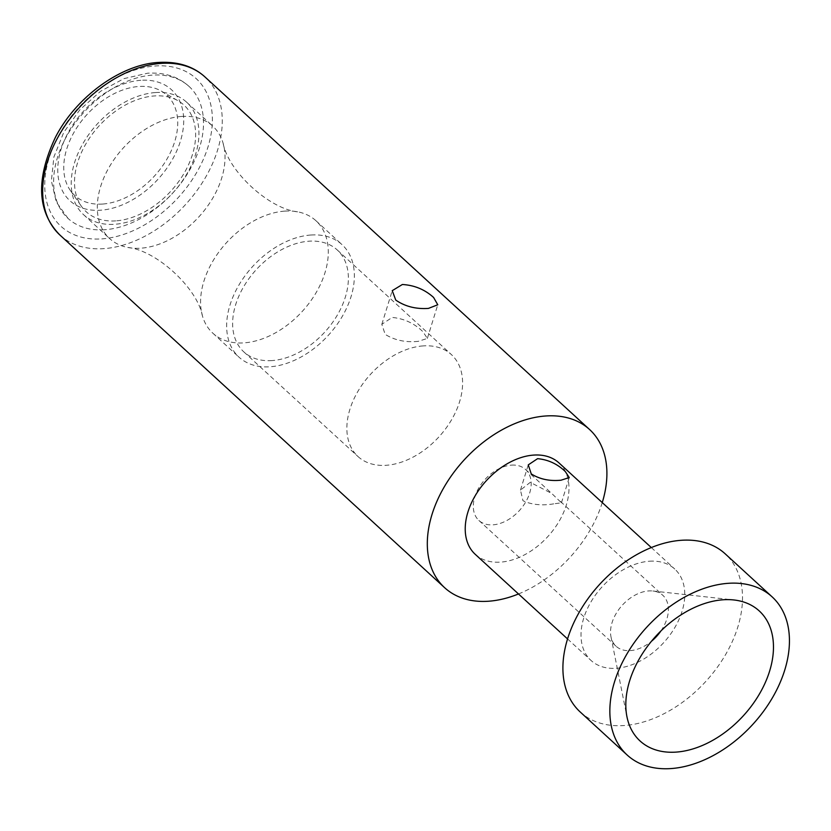 <?xml version="1.0" encoding="UTF-8"?>
<svg xmlns="http://www.w3.org/2000/svg" width="831" height="831" viewBox="0 0 831 831"><rect width="100%" height="100%" fill="white"/><g stroke="black" fill="none" stroke-linecap="round" stroke-linejoin="round"><path stroke-width="0.62" stroke-dasharray="4.16 3.12" d="M660.936 630.926A34.57 23.175 132.5 0 0 662.826 595.297A34.57 23.175 132.5 0 0 652.906 591.007A34.57 23.175 132.5 0 0 648.71 590.924A34.57 23.175 132.5 0 0 610.972 636.754A34.57 23.175 132.5 0 0 616.103 646.258A34.57 23.175 132.5 0 0 630.23 650.621A34.57 23.175 132.5 0 0 651.442 641.293M580.215 711.99A107.272 71.923 132.5 0 0 624.029 725.546A107.272 71.923 132.5 0 0 725.162 655.327A107.272 71.923 132.5 0 0 725.193 553.83M649.458 561.226A61.982 41.55 -47.5 0 1 674.772 569.058A61.982 41.55 -47.5 0 1 674.751 627.696A61.982 41.55 -47.5 0 1 616.322 668.269A61.982 41.55 -47.5 0 1 591.007 660.437A61.982 41.55 -47.5 0 1 591.028 601.8A61.982 41.55 -47.5 0 1 649.458 561.226M475.218 554.298A61.982 41.55 132.5 0 0 500.542 562.13A61.982 41.55 132.5 0 0 558.962 521.556A61.982 41.55 132.5 0 0 558.983 462.919M553.726 503.856C541.905 505.809 531.653 504.76 522.969 500.719L520.455 490.113L530.261 482.344L551.763 493.479L561.444 502.797L553.726 503.856M602.257 502.589A107.272 71.923 -47.5 0 1 518.492 593.968M418.242 341.344C405.694 342.621 394.663 340.295 385.158 334.353L381.813 324.329L392.159 317.442C403.97 318.522 414.243 323.29 422.979 331.746L427.352 338.425L418.242 341.344M104.623 229.751A89.54 60.029 -47.5 0 1 68.059 218.439A89.54 60.029 -47.5 0 1 68.09 133.729A89.54 60.029 -47.5 0 1 152.489 75.122A89.54 60.029 -47.5 0 1 189.063 86.434A89.54 60.029 -47.5 0 1 189.032 171.144A89.54 60.029 -47.5 0 1 104.623 229.751M102.535 204.052A68.08 45.643 -47.5 0 1 70.282 190.372A68.08 45.643 -47.5 0 1 77.366 126.863A68.08 45.643 -47.5 0 1 138.933 86.476A68.08 45.643 -47.5 0 1 161.297 91.088A68.08 45.643 -47.5 0 1 169.077 155.231A68.08 45.643 -47.5 0 1 102.535 204.052M115.738 220.88A72.349 48.499 -47.5 0 1 81.469 206.348A72.349 48.499 -47.5 0 1 88.99 138.86A72.349 48.499 -47.5 0 1 154.421 95.939A72.349 48.499 132.5 0 1 178.177 100.842A72.349 48.499 132.5 0 1 186.445 169.005A72.349 48.499 132.5 0 1 115.738 220.88M155.48 92.553A76.286 51.138 -47.5 0 1 186.632 102.192A76.286 51.138 -47.5 0 1 186.611 174.354A76.286 51.138 -47.5 0 1 114.699 224.287A76.286 51.138 -47.5 0 1 83.536 214.647A76.286 51.138 -47.5 0 1 83.567 142.485A76.286 51.138 -47.5 0 1 155.48 92.553M181.553 116.454A76.286 51.138 132.5 0 0 109.64 166.387A76.286 51.138 132.5 0 0 109.619 238.559A76.286 51.138 132.5 0 0 127.714 247.451A76.286 51.138 132.5 0 0 140.771 248.199A76.286 51.138 132.5 0 0 204.447 210.305A76.286 51.138 132.5 0 0 223.144 143.347A76.286 51.138 132.5 0 0 212.715 126.094A76.286 51.138 132.5 0 0 181.553 116.454M284.825 211.116A76.286 51.138 -47.5 0 1 297.882 211.863A76.286 51.138 -47.5 0 1 315.977 220.755A76.286 51.138 -47.5 0 1 315.957 292.928A76.286 51.138 -47.5 0 1 244.044 342.86A76.286 51.138 -47.5 0 1 212.881 333.221A76.286 51.138 -47.5 0 1 202.452 315.967A76.286 51.138 -47.5 0 1 221.15 248.999A76.286 51.138 -47.5 0 1 284.825 211.116M310.898 235.017A76.286 51.138 132.5 0 0 238.985 284.95A76.286 51.138 132.5 0 0 238.964 357.122A76.286 51.138 132.5 0 0 270.117 366.762A76.286 51.138 132.5 0 0 342.029 316.829A76.286 51.138 132.5 0 0 342.05 244.657A76.286 51.138 132.5 0 0 310.898 235.017M272.028 360.581A69.129 46.349 -47.5 0 1 243.795 351.856A69.129 46.349 -47.5 0 1 243.815 286.446A69.129 46.349 -47.5 0 1 308.987 241.198A69.129 46.349 -47.5 0 1 337.22 249.934A69.129 46.349 -47.5 0 1 337.199 315.333A69.129 46.349 -47.5 0 1 272.028 360.581M423.208 345.904A69.129 46.349 132.5 0 0 358.036 391.152A69.129 46.349 132.5 0 0 358.016 456.551A69.129 46.349 132.5 0 0 386.249 465.287A69.129 46.349 132.5 0 0 451.42 420.039A69.129 46.349 132.5 0 0 451.441 354.629A69.129 46.349 132.5 0 0 423.208 345.904M511.481 465.131A34.57 23.175 -47.5 0 1 525.597 469.505A34.57 23.175 -47.5 0 1 525.587 502.204A34.57 23.175 -47.5 0 1 493.001 524.828A34.57 23.175 -47.5 0 1 478.885 520.455A34.57 23.175 -47.5 0 1 478.895 487.755A34.57 23.175 -47.5 0 1 511.481 465.131M59.977 235.1A107.272 71.923 132.5 0 0 103.792 248.646A107.272 71.923 132.5 0 0 204.925 178.436A107.272 71.923 132.5 0 0 204.956 76.94M101.797 238.892A100.125 67.124 132.5 0 0 207.989 146.952A100.125 67.124 132.5 0 0 155.324 65.981A100.125 67.124 132.5 0 0 49.122 157.911A100.125 67.124 132.5 0 0 101.797 238.892M140.844 80.295A75.237 50.442 132.5 0 0 61.047 149.383A75.237 50.442 132.5 0 0 100.624 210.222A75.237 50.442 132.5 0 0 180.42 141.145A75.237 50.442 132.5 0 0 140.844 80.295M610.972 636.754L626.938 716.706M652.906 591.007L733.95 599.972M567.552 638.935L591.007 660.437M561.444 502.797L569.256 477.565M520.455 490.113L528.267 464.882M651.317 547.556L674.772 569.058M427.352 338.425L437.771 304.769M381.813 324.329L392.232 290.673M68.059 218.439L56.3 202.006L51.377 180.898L53.901 156.976L63.696 132.493L79.797 109.837L100.582 91.254L123.975 78.623L147.679 73.201C164.424 72.245 178.218 76.66 189.063 86.434M70.282 190.372L81.469 206.348M161.297 91.088L178.177 100.842M83.536 214.647L109.619 238.559M186.632 102.192L212.715 126.094M223.144 143.347C228.359 171.477 269.41 209.1 297.882 211.863M202.452 315.967C197.238 287.838 156.186 250.204 127.714 247.451M212.881 333.221L238.964 357.122M315.977 220.755L342.05 244.657M243.795 351.856L358.016 456.551M337.22 249.934L451.441 354.629M525.597 469.505L551.763 493.489M560.458 501.457L662.826 595.297M478.885 520.455L616.103 646.258"/><path stroke-width="1.25" d="M723.219 599.774A88.2 59.136 132.5 0 0 626.938 716.706A88.2 59.136 132.5 0 0 676.07 752.107A88.2 59.136 132.5 0 0 767.532 677.151A88.2 59.136 132.5 0 0 733.95 599.972A88.2 59.136 132.5 0 0 723.219 599.774M651.442 641.293A34.57 23.175 132.5 0 0 660.936 630.926M670.97 768.571A107.272 71.923 -47.5 0 1 627.156 755.015A107.272 71.923 -47.5 0 1 627.187 653.53A107.272 71.923 -47.5 0 1 728.32 583.31A107.272 71.923 -47.5 0 1 772.134 596.866A107.272 71.923 -47.5 0 1 772.092 698.352A107.272 71.923 -47.5 0 1 670.97 768.571M772.134 596.866L725.193 553.83A107.272 71.923 132.5 0 0 681.378 540.285A107.272 71.923 132.5 0 0 580.256 610.494A107.272 71.923 132.5 0 0 580.215 711.99L627.156 755.015M537.584 458.67L528.267 464.882L531.269 473.919C539.797 479.248 549.727 481.336 561.05 480.193L569.256 477.565L565.319 471.561C557.487 463.968 548.242 459.668 537.584 458.67M651.317 547.556L558.983 462.919A61.982 41.55 132.5 0 0 533.668 455.087A61.982 41.55 132.5 0 0 475.249 495.66A61.982 41.55 132.5 0 0 475.218 554.298L567.552 638.935M518.492 593.968A107.272 71.923 -47.5 0 1 488.431 601.239A107.272 71.923 -47.5 0 1 444.616 587.683A107.272 71.923 -47.5 0 1 444.658 486.197A107.272 71.923 -47.5 0 1 545.78 415.978A107.272 71.923 -47.5 0 1 589.595 429.534A107.272 71.923 -47.5 0 1 602.257 502.589M402.36 284.503L392.232 290.673L395.764 300.074C405.009 306.473 415.895 309.246 428.432 308.405L437.771 304.769L433.595 297.467C424.828 289.52 414.409 285.199 402.36 284.503M589.595 429.534L204.956 76.94A107.272 71.923 132.5 0 0 161.141 63.385A107.272 71.923 132.5 0 0 60.019 133.604A107.272 71.923 132.5 0 0 59.977 235.1L444.616 587.683M204.956 76.94C193.166 66.21 177.761 61.38 158.742 62.429C121.305 64.226 76.13 96.739 55.397 137.375C35.619 179.361 37.146 211.926 59.977 235.1"/></g></svg>
